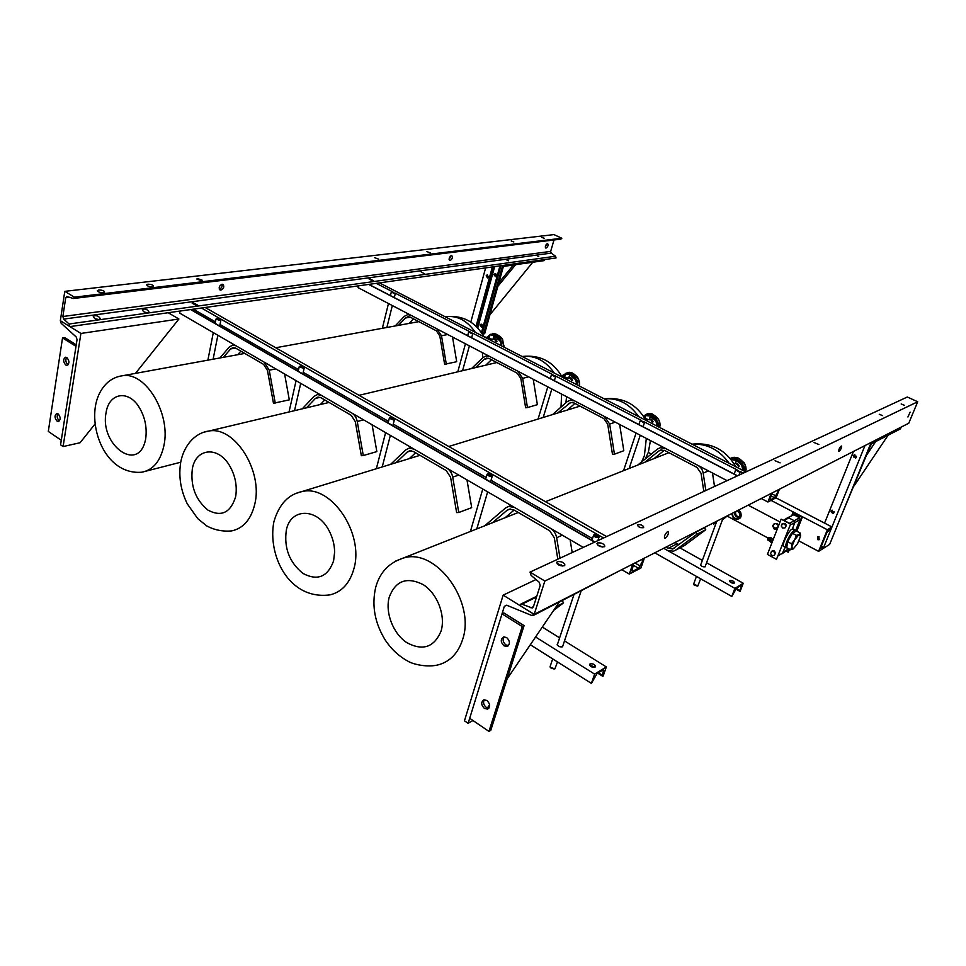 <?xml version="1.0" encoding="UTF-8"?>
<svg xmlns="http://www.w3.org/2000/svg" width="966" height="966" viewBox="0 0 966 966"><rect width="100%" height="100%" fill="white"/><g stroke="black" fill="none" stroke-linecap="round" stroke-linejoin="round"><path stroke-width="1.45" d="M786.058 551.067L788.208 552.226L789.633 549.256M796.769 531.203L802.299 517.221L793.195 512.475L791.625 515.82M796.552 531.083L802.299 517.221M788.208 552.226L789.427 549.147M801.961 517.414L792.857 512.656M776.495 559.326L790.695 523.813L781.132 519.153L767.427 554.412L776.495 559.326L790.695 523.813M790.345 524.007L781.132 519.153M782.243 553.675L785.165 547.227L782.895 552.999L788.522 548.664M782.629 553.409L788.22 549.425M785.491 546.406L784.114 546.659C780.19 546.696 790.128 528.124 792.205 529.332L794.837 522.654L794.016 520.614L788.739 517.848L787.193 518.005L793.158 515.071M790.224 525.009L794.837 522.654L792.205 529.332L793.364 529.018M795.767 530.31L800.114 519.297L799.498 517.752L794.245 515.011M778.125 555.836L782.895 552.999L778.258 555.51M800.114 519.297L794.837 522.654L794.016 520.614L788.739 517.848L784.356 520.481M770.53 553.482L771.943 555.498L774.164 555.45L775.674 552.963L774.261 550.934L772.039 550.994L770.53 553.482M774.164 555.45L775.674 552.963M774.973 553.373L773.561 551.357L774.261 550.934M773.561 551.357L771.339 551.405M781.24 525.987L782.677 528.016L784.923 527.931L786.445 525.432L785.02 523.403L782.762 523.487L781.24 525.987M784.923 527.931L786.445 525.432M785.744 525.818L784.32 523.789L785.02 523.403M784.32 523.789L782.062 523.874M818.939 536.698L817.659 536.577L817.743 539.644L819.035 539.765L818.939 536.698M819.663 539.294L818.6 539.125L817.876 536.516M827.355 529.754L818.6 551.369L823.237 548.447L823.358 547.372L820.895 548.036L821.015 546.961L826.606 533.16L831.955 526.953L827.355 529.754L771.049 500.376M831.955 526.953L775.94 497.828M818.6 551.369L798.979 540.936M793.46 548.809L790.623 549.787L786.747 547.71L787.592 541.697L792.434 533.292L796.382 530.998L800.259 533.051L800.536 535.623M790.623 549.787L791.709 547.142L791.492 543.773L787.592 541.697M791.492 543.773L794.571 539.922L796.334 535.357L792.434 533.292M796.334 535.357L798.954 534.548L800.259 533.051M800.464 536.42L798.954 534.548L794.571 539.922L791.709 547.142L793.255 548.942L797.614 543.592L800.464 536.42M777.256 529.114L774.225 529.078L772.655 525.89L774.261 523.56L775.77 523.475L777.304 523.596L778.596 525.661M778.222 526.639L777.171 528.281L774.116 528.245L774.225 529.078M777.171 528.281L777.268 529.078M774.116 528.245L772.655 525.89M775.77 523.475L773.44 524.623L773.368 526.965L775.626 528.16L777.956 527.013L778.016 524.671L775.77 523.475M767.789 540.054L768.646 537.374L773.114 539.765M772.039 542.53L771.122 542.421L772.148 542.252M767.656 538.811L769.805 539.366L770.796 537.917M769.805 539.366L772.136 541.226L773.102 539.825M772.136 541.226L772.112 542.059L768.61 539.269L767.632 539.644L771.122 542.421M769.383 537.555L771.146 537.796L772.981 539.656M738.652 510.036L740.511 511.883C741.912 516.17 740.97 518.585 737.662 519.128M796.153 531.119L795.549 530.177L794.318 530.443C790.176 532.508 783.329 547.36 786.3 547.831L786.94 547.819M738.712 518.67L740.258 516.774L740.016 512.052L738.193 510.265M735.005 511.895L734.957 511.992C734.558 515.433 736.007 517.196 739.304 517.269M739.461 516.979C736.454 516.52 735.186 514.733 735.657 511.642L735.706 511.533M732.566 513.139C732.421 517.027 734.148 518.827 737.758 518.525L739.63 516.605C740.234 514.021 739.316 512.137 736.877 510.942M734.74 512.028C734.377 515.458 735.838 517.281 739.123 517.51M737.505 465.057L738.459 464.622L737.505 465.044L738.519 466.59L738.628 465.902M739.171 466.095L738.422 464.646L738.579 465.745M736.442 463.789L737.348 464.682L736.104 463.644L737.058 463.209L738.157 464.26L736.442 463.789L737.312 464.694M734.534 464.574L736.611 460.408M736.527 460.637L737.348 460.939M741.634 464.839L742.89 470.418L742.395 465.624M735.488 459.152L736.647 460.311L733.496 460.021L732.325 458.862L735.488 459.152M735.645 460.178L733.182 459.212L735.645 460.178M737.65 464.392L736.889 463.583M736.128 463.656L737.058 463.209M737.034 463.245L738.109 464.272M738.592 465.926L738.507 466.554M738.205 465.069L738.942 465.878M737.432 457.57L740.572 459.575L734.088 457.232M740.608 459.623L737.481 457.594L733.158 457.377L735.657 457.981L738.314 460.589L740.644 459.719L743.24 462.098M744.786 471.396L745.607 470.72C746.464 468.22 745.824 465.54 743.687 462.666L741.091 463.245C744.074 465.153 745.112 467.773 744.206 471.094M741.381 460.311L742.033 460.915L739.28 461.82L742.637 461.519L741.393 460.359M732.059 459.611L731.274 459.768M730.924 459.333L733.266 458.488L735.295 458.983L740.729 464.235C743.132 465.793 743.965 467.906 743.24 470.587M743.313 470.394L743.482 468.112M730.211 458.464L733.158 457.377M745.233 471.625L745.728 470.527M741.007 463.197L739.763 462.291M745.716 470.563C747.056 470.08 744.593 462.05 743.796 462.69L742.021 460.915M739.28 461.82L738.314 460.589M743.168 462.074L743.856 462.762C745.571 464.948 746.259 467.363 745.909 470.031M742.685 461.519L743.735 462.642M651.482 420.753L652.509 420.379L651.47 420.741L652.424 422.19M652.509 420.379L652.593 421.574M650.492 419.534L651.338 420.391L650.154 419.389L651.193 419.039L652.219 420.029L650.492 419.534L651.301 420.403M644.745 417.674L645.409 417.372L644.745 417.674M645.047 418.471L649.2 419.836L650.456 416.092M651.289 416.467L650.323 416.503L651.567 416.914M655.926 420.922L657.049 426.115M646.677 420.681L645.095 418.797M649.466 415.006L650.48 416.032L647.317 415.742L646.302 414.704L649.466 415.006M649.478 415.923L647.135 415.03L649.478 415.923M651.688 420.138L650.975 419.377M650.178 419.413L651.193 419.039M651.169 419.063L652.183 420.041M652.473 420.403L653.137 421.792M652.231 420.765L652.931 421.574M652.002 413.798L655.769 416.418L649.164 413.363M656.397 417.034L653.342 417.686L653.813 418.145L656.989 417.602L655.781 416.418L651.941 413.774L647.848 413.484L649.937 414.028L652.436 416.515L654.984 415.718M658.872 427.057L659.79 426.465C660.358 423.917 659.73 421.309 657.894 418.652L655.057 419.039C657.846 420.85 658.836 423.374 658.051 426.622M659.718 426.827L659.911 426.26C660.273 423.41 659.645 420.898 658.027 418.701L657.568 418.169M659.85 426.404L659.585 427.177M645.892 415.923L644.998 416.056L646.218 414.969M648.597 414.643L654.731 420.017C656.977 421.478 657.786 423.531 657.134 426.163M643.441 416.105L647.848 413.484M654.972 419.002L653.813 418.145M653.342 417.686L652.436 416.515M644.998 416.056L644.032 417.022M657.472 418.121L658.075 418.761C659.693 421.236 660.309 423.712 659.923 426.175L659.911 426.26M657.001 417.59L658.003 418.664M645.457 417.24L644.25 417.372M644.105 417.143L645.542 416.974M570.918 379.252L571.993 378.938L570.906 379.227L571.812 380.64M571.993 378.938L572.609 380.266L571.981 379.916M569.988 378.092L570.785 378.901L569.662 377.947L570.749 377.646L571.715 378.6L569.988 378.092L570.749 378.913M568.938 377.308L569.554 377.73L568.914 377.404M569.046 376.981L569.795 376.969L568.974 377.199M564.844 376.281L563.118 376.607M564.603 377.054L568.648 378.274L569.783 374.591L566.619 374.265L565.738 373.359L568.902 373.649L569.783 374.554M569.554 375.327L571.208 375.665M575.724 379.964L576.642 383.876M565.653 378.95L561.657 376.16M561.995 376.788L564.289 378.237M568.781 374.482L566.535 373.649L568.781 374.482M561.874 376.583L564.772 378.491M569.034 377.018L569.747 376.981M571.172 378.684L570.495 377.947M569.686 377.972L570.749 377.646M570.737 377.682L571.679 378.612M571.969 378.962L572.609 380.266M571.691 379.288L572.367 380.073M571.92 372.767L574.782 374.615L569.481 372.296M574.806 374.651L571.787 372.707L567.875 372.369L569.638 372.852L571.993 375.231L574.83 374.748L577.282 377.006M578.38 385.519L579.383 385.011C579.697 382.403 579.069 379.88 577.511 377.416L574.456 377.646C577.076 379.348 578.042 381.787 577.33 384.975M568.684 373.552L574.166 378.6C576.279 379.976 577.052 381.956 576.485 384.528M561.584 376.028L567.875 372.369M573.285 376.788L576.726 376.45L576.171 375.907L572.85 376.354L574.384 377.597M579.202 385.941L579.588 383.695L577.68 377.489L578.586 379.155M577.173 376.933L576.231 375.919M572.85 376.354L571.993 375.231M563.528 376.329L564.929 375.967M565.05 374.917L563.927 376.04M579.503 384.818L579.226 385.953M579.322 385.47L579.503 384.794M577.68 377.489L576.787 376.462M495.292 340.298L496.415 340.032L495.268 340.274L496.138 341.638M496.995 341.288L496.391 340.056L496.995 341.288L496.343 340.95M494.423 339.187L495.184 339.972L494.097 339.054L495.244 338.8L496.162 339.718L494.423 339.187L495.147 339.984M494.133 338.04L493.336 338.245L494.338 338.16L493.324 338.378L494.012 338.849L493.276 338.45M490.112 334.538L494.073 335.649L490.112 334.538L489.098 338.172L489.931 338.812L493.046 339.283L494.061 335.661M495.304 336.24L493.771 336.687L495.751 336.953M489.677 339.73L489.847 339.489C489.327 338.16 487.444 337.303 484.207 336.917M485.487 337.569L488.41 339.078M493.046 335.588L490.897 334.804L493.046 335.588M485.029 337.339L488.844 339.308M493.312 338.414L493.976 338.861M495.594 339.778L494.954 339.078M494.121 339.078L495.244 338.8L496.126 339.718M496.077 340.358L496.802 341.095M496.717 334.236L500.883 337.291M490.68 334.26L494.254 334.2L496.476 336.47L499.519 336.156L494.592 333.765M502.815 346.516L503.89 346.082L502.042 338.704L498.806 338.776C501.269 340.394 502.199 342.761 501.571 345.876M500.279 336.772L499.482 336.035L500.847 337.279L497.297 337.557L500.847 337.279L501.934 338.378L503.962 346.408M493.385 334.9L498.541 339.718C500.533 341.034 501.282 342.942 500.774 345.466M486.912 337.4L490.076 334.707M503.781 347.011L504.023 345.804M498.734 338.74L497.707 337.967M503.878 346.553L502.61 339.392L500.279 336.723M497.297 337.557L496.476 336.47M489.038 337.689L488.434 337.822M488.579 337.702L489.315 337.4M910.141 412.144L907.919 416.998L910.141 412.144M841.217 446.075C839.357 448.031 838.536 449.83 838.79 451.46L839.092 451.424C840.951 449.468 841.76 447.669 841.519 446.038L841.217 446.075M667.603 531.566C664.97 534.065 663.98 536.287 664.644 538.255L665.272 538.159C667.892 535.659 668.883 533.437 668.218 531.469L667.603 531.566M818.866 444.517L814.06 442.513L818.866 444.517M643.332 527.678C640.398 527.943 638.454 527.098 637.463 525.166L637.91 524.659C640.832 524.405 642.788 525.25 643.767 527.182L643.332 527.678M882.538 415.621L879.289 414.293L882.538 415.621M904.309 405.261L901.169 403.981L904.309 405.261M780.117 462.871L775.07 460.758L780.117 462.871M604.245 546.768C600.55 547.142 598.111 546.092 596.952 543.616L597.568 542.928C601.263 542.566 603.69 543.616 604.849 546.092L604.245 546.768M564.241 565.75C560.34 566.197 557.817 565.098 556.67 562.466L557.382 561.681C561.282 561.246 563.806 562.345 564.941 564.977L564.241 565.75M530.032 572.101L544.848 581.037L534.186 614.364L519.587 605.332L521.966 604.209L532.181 607.988L533.413 606.769L540.211 585.468L539.197 582.22L531.058 575.338L530.032 572.101L907.328 397.002L917.7 401.759L544.848 581.037M917.7 401.759L908.764 423.229L534.186 614.364M640.712 527.641L638.719 526.784M602.555 547.022L597.507 544.921M562.78 566.028L557.153 563.77M546.08 248.057L545.742 248.02C544.957 246.402 545.488 244.941 547.36 243.649L547.698 243.686C548.483 245.304 547.939 246.765 546.08 248.057M450.132 260.47L449.685 260.409C448.671 258.61 449.25 257.016 451.412 255.616L451.859 255.676C452.873 257.475 452.293 259.069 450.132 260.47M222.071 284.245L222.929 284.354C224.535 286.564 223.858 288.484 220.924 290.102L220.055 289.993C218.449 287.783 219.125 285.864 222.071 284.245C222.446 286.624 221.516 288.266 219.27 289.172M426.67 251.534L430.534 252.947L426.67 251.534M424.738 273.933L421.067 271.857L424.738 273.933M197.644 278.582L196.75 279.005L201.339 280.647L202.232 280.225L197.644 278.582M196.581 305.618L192.162 303.203L193.091 302.648L197.487 305.051L196.581 305.618M511.207 240.969L513.827 241.935L511.207 240.969M508.321 260.808L505.834 259.383L508.321 260.808M541.709 237.382L544.269 238.324L541.709 237.382M538.787 256.63L536.371 255.241L538.787 256.63M374.639 257.68L378.672 259.154L374.639 257.68M372.864 281.142L369.036 278.981L369.628 278.606L373.456 280.768L372.864 281.142M147.858 284.209L146.651 284.765C147.194 286.069 149.09 286.745 152.338 286.781L153.534 286.214C152.99 284.922 151.107 284.245 147.858 284.209M147.75 312.743C145.202 312.875 143.379 311.885 142.28 309.796L143.511 309.048C146.059 308.927 147.883 309.917 148.981 312.006L147.75 312.743M98.761 289.993L97.421 290.609C97.94 291.961 99.896 292.65 103.29 292.674L104.63 292.058C104.111 290.706 102.154 290.017 98.761 289.993M98.943 319.541C96.262 319.698 94.378 318.683 93.267 316.51L94.632 315.689C97.3 315.544 99.196 316.546 100.295 318.72L98.943 319.541M69.902 326.605L60.351 320.688L64.77 291.358L74.43 297.19L73.368 298.506L66.763 296.429L65.712 297.733L62.875 316.51L63.696 319.106L69.081 323.996L69.902 326.605L556.066 257.946L555.535 256.219L69.081 323.996M147.484 312.779L144.079 311.982L147.484 312.779M98.858 319.553L94.994 318.708L98.858 319.553M74.43 297.19L561.85 238.24L553.929 234.605L64.77 291.358M546.732 243.939L545.271 247.103M450.917 255.785L449.105 259.564M561.85 238.24L560.848 239.145L73.464 298.494M553.989 239.979L550.668 251.401L551.2 253.116L555.535 256.219M603.847 418.592L574.033 402.967L570.689 402.411L557.648 413.013L570.689 402.411L574.033 402.967L603.847 418.592L607.711 424.231L603.847 418.592M574.891 403.414L567.392 410.019L574.891 403.414M567.102 401.699L552.576 414.571L567.102 401.699L570.218 400.178L567.102 401.699M574.673 400.926L570.218 400.178L574.673 400.926L604.511 416.527L574.673 400.926M609.667 424.05L604.511 416.527L609.667 424.05L614.448 454.201L612.492 454.346L607.711 424.231L612.492 454.346L614.448 454.201L609.667 424.05L615.27 422.166L609.667 424.05M623.795 450.699L614.448 454.201L623.795 450.699L619.653 424.448L623.795 450.699M703.828 491.44L701.062 473.292L696.957 467.387L664.898 450.591L660.889 449.999L658.74 451.05L644.986 462.171M664.318 450.313L654.127 458.536M705.832 490.511L703.188 473.159C702.536 469.609 700.712 466.989 697.706 465.286L665.622 448.502L660.285 447.717L657.411 449.118L637.777 465.032M714.514 486.478L712.485 473.014M517.196 373.178L489.412 358.627L486.574 358.096L484.159 359.304L475.538 367.599L484.159 359.304L486.574 358.096L489.412 358.627L517.196 373.178L520.843 378.575L517.196 373.178M491.489 359.702L485.789 365.16L491.489 359.702M482.976 357.529L471.553 368.541L482.976 357.529L486.212 355.923L482.976 357.529M489.979 356.623L486.212 355.923L489.979 356.623L517.788 371.173L489.979 356.623M522.654 378.37L517.788 371.173L522.654 378.37L527.46 407.567L525.649 407.761L520.843 378.575L525.649 407.761L527.46 407.567L522.654 378.37L528.595 376.825L522.654 378.37M537.374 404.669L527.46 407.567L537.374 404.669L533.22 379.24L537.374 404.669M452.523 337.037L456.701 361.707L444.638 364.291L439.82 335.999L436.366 330.819L410.405 317.222L407.99 316.727L405.539 317.983L398.463 325.361M413.533 318.852L409.137 323.417M446.304 364.073L441.498 335.757L436.886 328.851L410.9 315.254L407.688 314.614L404.416 316.293L395.154 325.965M779.393 489.243L776.121 497.731L767.91 502.006L771.182 493.433L770.349 499.881L774.539 497.707L779.393 489.243M379.505 282.881L745.849 471.939M358.519 285.839L358.096 287.639L727.084 480.645M761.232 498.516L767.91 502.006M368.638 284.415L737.372 475.876M446.22 470.575L413.4 451.496L409.753 450.748L407.266 452.003L395.975 462.738L407.266 452.003L409.753 450.748L413.4 451.496L446.22 470.575L450.591 477.276L446.22 470.575M415.573 452.752L409.355 458.621L415.573 452.752M405.853 449.818L390.542 464.405L405.853 449.818L409.186 448.127L405.853 449.818M414.04 449.13L409.186 448.127L414.04 449.13L446.884 468.196L414.04 449.13M452.716 477.132C451.907 473.111 449.963 470.128 446.884 468.196C449.963 470.128 451.907 473.111 452.716 477.132L458.765 512.487L456.628 512.596L450.591 477.276L456.628 512.596L458.765 512.487L452.716 477.132L458.765 475.091L452.716 477.132M471.698 507.645L458.765 512.487L471.698 507.645L466.964 479.848L471.698 507.645M557.829 559.205L554.315 537.796L549.618 530.72L513.864 509.927L509.444 509.106L507.114 510.253L492.334 522.823M514.129 510.072L505.037 517.776M560.014 558.191L556.658 537.712C555.848 533.522 553.76 530.382 550.391 528.269L514.6 507.5L508.72 506.413L505.592 507.947L484.521 525.927M561.27 565.883L561.089 564.724M572.198 552.528L570.109 539.716M558.771 564.989L558.577 563.782M351.213 415.32L321.002 397.75L317.947 397.074L315.399 398.415L306.476 407.833L315.399 398.415L317.947 397.074L321.002 397.75L351.213 415.32L355.295 421.683L351.213 415.32M324.769 399.936L320.386 404.512L324.769 399.936M314.083 396.338L302.249 408.835L314.083 396.338L317.488 394.539L314.083 396.338M321.533 395.432L317.488 394.539L321.533 395.432L351.781 412.989L321.533 395.432M357.239 421.49C356.442 417.614 354.631 414.776 351.781 412.989C354.631 414.776 356.442 417.614 357.239 421.49L363.288 455.554L361.344 455.71L355.295 421.683L361.344 455.71L363.288 455.554L357.239 421.49L363.578 419.836L357.239 421.49M376.849 451.593L363.288 455.554L376.849 451.593L372.115 424.799L376.849 451.593M284.596 373.999L289.317 399.852L273.487 403.269L267.461 370.449L263.633 364.387L235.716 348.146L233.144 347.531L230.596 348.943L223.4 357.323M240.848 351.129L237.745 354.703M275.262 403.064L269.236 370.195L264.116 362.105L236.175 345.888L232.77 345.079L229.353 346.963L219.934 357.951M644.37 558.143L640.917 568.008L629.289 574.058L632.742 564.072L633.334 565.134L632.005 570.278L632.597 571.329L638.526 568.25L644.37 558.143M205.19 307.502L606.588 536.577M180.074 311.052L179.688 313.105L583.307 547.384M621.742 569.686L629.289 574.058M190.628 309.555L594.621 542.131M191.836 309.989L192.403 309.301M679.11 544.595L675.971 543.278M697.041 534.21L675.56 550.185L684.375 545.597L705.735 529.742L697.041 534.21L695.689 532.242L672.662 549.014L667.083 547.831M675.56 550.185L673.495 551.224L667.397 550.391L664.862 548.966L734.885 588.366L743.24 583.247L740.173 591.24L741.103 585.432L736.563 588.113L731.793 596.433L734.885 588.366M684.375 545.597L682.503 546.563M705.735 529.742L704.395 527.798L695.689 532.242M734.257 583.09L734.534 582.715C733.677 581.013 732.071 580.288 729.728 580.542L729.451 580.916C730.308 582.619 731.914 583.343 734.257 583.09M734.027 583.186L729.572 581.447M700.942 564.241L700.471 564.687C701.304 566.342 702.874 567.042 705.204 566.8L705.385 565.919M655.999 553.506L731.793 596.433M679.967 547.891L702.354 560.401M706.557 562.755L743.24 583.247M556.211 606.6L563.576 602.82L553.639 610.391M563.576 602.82L562.188 600.707M595.092 667.108L595.563 666.504C594.73 664.318 592.883 663.461 590.021 663.932L589.538 664.548C590.371 666.721 592.218 667.578 595.092 667.108L589.586 665.103M557.708 643.646L557.14 644.286C557.925 646.387 559.749 647.208 562.598 646.773L562.973 645.445M591.385 683.397L594.609 674.099L606.334 666.938L603.11 676.14L602.506 675.319L603.545 669.716L597.109 673.495L591.385 683.397L530.322 644.733M535.587 636.992L594.609 674.099M542.324 627.067L559.628 637.85M564.494 640.881L606.334 666.938M833.972 512.68L831.798 510.29L830.929 511.111L833.115 513.489L833.972 512.68M831.738 510.314L831.303 510.893C830.929 512.234 831.702 512.982 833.634 513.175M856.407 457.232L854.27 454.805L853.292 455.698L855.441 458.113L856.407 457.232M854.198 454.829L853.654 455.517C853.244 456.846 854.016 457.618 855.961 457.836L855.441 458.113M829.661 544.377L871.199 442.404L864.981 445.567L823.237 548.447L829.661 544.377M833.465 513.224L834.056 511.739M855.779 457.969L856.492 456.218M855.852 457.872L856.504 456.266M818.226 538.871L819.071 536.77M824.578 523.113L853.449 451.448M480.827 324.938L481.346 324.19L480.827 324.938L481.986 326.991L480.827 324.938M480.03 325.095L481.02 324.19L482.626 326.194L481.636 327.1L480.03 325.095M494.761 274.537L495.365 273.716L494.761 274.537L495.872 276.614L494.761 274.537M493.964 274.658L495.039 273.716L496.609 275.757L495.534 276.699L493.964 274.658M487.504 274.912L486.973 275.708L487.866 277.81M486.164 275.829L487.154 274.875L488.506 276.976L487.516 277.918L486.164 275.829M470.816 322.064L485.62 267.896M476.057 326.23L492.37 266.942M482.094 333.656L500.943 265.722M888.128 435.207L854.089 485.874M866.695 454.926L875.703 441.583M870.487 445.64L871.912 443.515M871.96 442.005L901.193 427.093L900.457 428.892L871.199 443.889L871.96 442.005L871.199 442.404L840.529 517.704L871.96 442.005M854.862 454.745L853.896 457.135M832.463 510.217L831.545 512.475M532.785 262.233L489.943 314.759M497.84 286.371L515.639 264.672M498.854 282.724L513.417 264.998M544.353 259.6L544.051 260.639L503.395 266.423L503.697 265.336L484.666 333.693L483.604 333.91L502.634 265.493M482.469 326.544L481.998 324.455M496.379 276.216L495.993 273.994M482.215 333.198L483.604 333.91M506.643 637.524C510.193 641.183 510.314 644.153 507.029 646.459L504.035 645.856C500.497 642.209 500.376 639.226 503.684 636.944L506.643 637.524M504.071 636.872C502.38 639.697 502.984 642.366 505.882 644.89L508.49 645.554M486.924 700.471C490.305 703.997 490.499 706.87 487.468 709.092L484.413 708.452C481.032 704.914 480.851 702.053 483.881 699.843L486.924 700.471M484.304 699.758C482.891 702.451 483.543 704.999 486.26 707.39L488.905 708.102M502.018 613.857L503.878 612.951L524.067 625.606L490.788 730.296L488.953 731.395L469.693 718.281L502.018 613.857L522.232 626.56L488.953 731.395M524.067 625.606L522.232 626.56M472.954 720.503L468.136 723.317L464.453 720.805L503.153 595.141L534.234 614.4L531.831 615.511L506.679 605.223L504.349 606.322L468.136 723.317M536.021 579.54L503.153 595.141M614.69 573.285L534.234 614.4M533.667 615.282L614.738 573.321M487.407 707.957L489.593 704.733M507.126 678.893L559.157 602.253M63.092 446.558L80.915 333.439L60.315 320.664L61.136 323.26L76.229 337.013L77.051 339.621L60.568 444.831L63.092 446.558L80.069 442.742L95.115 423.905M80.915 333.439L178.915 319.009L135.482 373.371M178.915 319.009L168.156 312.73M66.859 357.565L65.591 357.227C62.995 359.098 63.032 361.682 65.712 365.003L66.98 365.353C69.576 363.482 69.54 360.886 66.859 357.565M66.654 357.456C65.265 360.028 65.676 362.419 67.886 364.641L68.103 364.762M58.153 413.919L56.825 413.545C54.386 415.356 54.458 417.88 57.042 421.104L58.383 421.478C60.822 419.667 60.749 417.143 58.153 413.919M57.875 413.75C56.656 416.237 57.091 418.544 59.204 420.657L59.494 420.838M61.281 440.267L76 346.359L62.536 337.907L48.3 431.428L61.281 440.267M76.242 344.802L64.734 337.581L62.536 337.907M739.582 471.565L736.382 469.971L739.582 471.565M739.763 471.372L739.884 472.338L735.959 470.128M700.628 578.779L697.814 586L693.673 583.971M693.986 584.913L697.392 586.133M643.924 422.094L640.893 420.633L643.924 422.094M644.153 421.9L644.213 422.83L640.434 420.826M554.967 376.1L552.093 374.76L554.967 376.1M555.547 376.209L555.245 376.8L551.683 374.953M472.048 333.21L469.295 331.978L472.048 333.21M472.664 333.318L472.314 333.898L468.981 332.171M394.563 293.145L391.93 291.998L394.563 293.145M395.227 293.241L394.828 293.797L391.701 292.191M598.304 536.516L598.534 535.756L594.682 534.548C594.573 535.901 595.78 536.553 598.304 536.516M598.63 535.997L598.654 537.434C596.082 537.676 594.392 536.951 593.583 535.249L594.38 534.657M557.491 661.927L554.919 668.834L550.27 667.373L550.161 666.468M550.632 667.832L554.194 669.052M491.501 475.369L491.827 474.656L488.084 473.606C487.939 474.777 489.086 475.369 491.501 475.369M491.899 474.874L491.839 476.238C489.327 476.407 487.733 475.755 487.057 474.27L487.673 473.775M393.488 419.244L393.899 418.592L390.252 417.65C390.083 418.689 391.158 419.22 393.488 419.244M394.213 419.027L393.814 420.077L389.286 418.302L389.902 417.843M303.215 367.563L303.698 366.959L300.124 366.114C299.943 367.02 300.969 367.503 303.215 367.563M304.012 367.37L303.517 368.36L299.206 366.73L299.919 366.295M219.801 319.794L220.357 319.251L216.843 318.478C216.662 319.275 217.64 319.722 219.801 319.794M220.671 319.661L220.091 320.567L215.973 319.07L216.674 318.671M789.657 523.27L799.498 517.752M823.274 547.372L821.281 546.321M737.541 510.603C739.968 512.089 740.85 514.166 740.173 516.822L738 519.032C734.208 519.43 732.216 517.559 732.011 513.417C732.192 517.571 734.196 519.43 738 519.032M732.083 513.381C733.399 519.322 736.044 520.457 740.004 516.798C740.668 514.166 739.787 512.125 737.36 510.688M692.272 444.288C706.979 443.37 719.272 449.709 729.173 463.33M441.112 630.967C434.241 647.329 422.806 651.217 406.795 642.632C393.102 633.599 384.975 612.529 389.226 597.169C395.517 580.699 406.819 576.509 423.108 584.575C437.236 593.39 445.797 615.402 441.112 630.967M462.629 639.468C458.258 653.004 450.265 661.432 438.636 664.753C427.25 667.808 412.76 664.173 408.135 661.299C399.139 656.421 391.568 649.442 385.434 640.373C374.832 623.263 371.56 605.67 375.629 587.606C379.759 572.162 389.383 562.2 404.5 557.72C436.765 548.603 475.634 602.192 462.629 639.468M726.903 516.025L722.483 519.744M716.084 523.174L713.56 524.043M395.396 561.174L518.295 512.499M646.677 420.198L648.053 421.466M604.305 398.898C617.926 397.702 629.397 403.619 638.719 416.648M646.326 438.407L644.382 455.723L641.629 461.917M333.596 560.908C327.715 576.956 317.5 581.121 302.938 573.406C289.377 562.357 283.847 547.927 286.334 530.117C290.512 508.044 316.848 507.452 328.766 530.129C332.57 537.156 334.514 544.498 334.622 552.141L333.596 560.908M353.87 568.841C349.764 583.283 341.843 591.953 330.118 594.851C288.182 600.502 267.413 554.303 273.897 521.749C279.041 504.167 288.593 494.073 302.563 491.465C331.302 484.57 364.448 533.715 353.87 568.841M296.296 493.3L420.017 455.336M565.738 378.406L567.308 379.795M570.52 374.723L569.711 374.832M579.467 382.331L579.31 381.377M522.135 356.49L522.389 356.454C534.935 355.138 545.573 360.692 554.303 373.093M561.632 394.104L561.017 407.097M235.499 497.224C230.403 512.837 221.226 517.136 207.98 510.133C195.579 499.881 190.362 486.127 192.331 468.848C195.591 448.828 216.891 445.664 228.749 464.284C234.871 474.197 237.225 484.606 235.837 495.498L235.547 497.019M204.695 432.007L208.922 431.041C234.617 425.777 263.356 471.179 254.71 504.457C250.931 519.587 243.239 528.402 231.647 530.902C222.687 531.711 214.355 530.032 206.652 525.854L197.74 518.633L187.283 503.841C180.594 490.124 178.42 476.166 180.763 461.977M489.822 339.211L491.537 340.696M503.986 346.263L502.187 338.728M445.205 316.788L446.787 316.546C457.981 315.689 467.496 320.954 475.332 332.34M482.408 352.662L482.662 357.831M145.612 439.24L145.081 441.51C137.124 472.809 99.534 444.119 106.091 412.663C108.675 393.959 126.679 389.443 137.945 405.406C144.671 415.561 147.267 426.658 145.709 438.697M119.869 376.197L122.67 375.714C145.733 371.656 171.006 413.859 163.93 445.519C160.513 461.144 153.135 470.044 141.821 472.205C108.916 475.067 90.985 435.859 95.344 406.71M536.528 597.024L521.966 604.209M533.449 606.66L531.022 607.88M69.516 297.286L65.712 297.733M550.668 251.401L62.875 316.51M551.2 253.116L536.794 255.06M536.504 255.096L506.293 259.19M505.991 259.226L63.696 319.106M572.234 402.375L568.358 403.546L572.234 402.375M661.722 449.878L658.74 451.05M708.38 470.865L703.188 473.159M488.591 358.277L484.159 359.304L488.591 358.277M410.26 317.15L405.539 317.983M447.717 334.514L441.498 335.757M771.013 495.872L774.539 497.707M771.58 493.662L775.879 495.896M376.269 283.34L392.86 291.913M395.118 293.084L470.176 331.893M472.531 333.113L552.902 374.663M555.378 375.943L641.629 420.536M644.25 421.888L737.046 469.862M739.823 471.299L743.325 473.111M776.942 490.499L778.053 491.066M411.431 450.76L407.266 452.003L411.431 450.76M510.35 508.985L507.114 510.253M562.345 535.212L556.658 537.712M320.108 397.328L315.399 398.415L320.108 397.328M235.559 348.062L230.596 348.943M275.793 368.891L269.236 370.195M631.921 570.942L632.597 571.329M633.31 565.231L638.526 568.25M193.345 309.168L215.43 321.871M220.006 324.504L298.554 369.64M303.215 372.321L388.501 421.345M393.271 424.086L486.14 477.458M491.042 480.271L592.484 538.581M634.916 562.973L640.241 566.028M201.496 308.021L603.557 537.977M641.424 559.64L642.668 560.352M668.11 548.398L676.973 543.846M736.225 588.391L739.859 590.431M740.27 585.843L741.139 586.326M598.365 672.722L602.506 675.319M602.724 670.054L603.702 670.658M481.442 332.654L499.977 265.867M477.747 327.957L494.664 266.616M477.035 327.196L493.686 266.749M506.643 605.211L504.349 606.322M793.472 514.914L787.713 517.716M783.776 520.167L787.592 517.764M823.358 547.372L821.293 546.285M768.151 538.098L727.144 516.086M738.7 517.957L737.758 518.525M795.549 530.177L792.506 528.571M780.033 521.978L748.191 505.17M657.435 457.232L656.421 456.689M651.362 454.02L648.271 452.39M732.325 458.862L731.769 460.408M735.706 466.699C725.913 449.745 711.35 442.223 692.018 444.155M723.812 518.766L727.615 515.663M545.488 501.704L668.883 452.68M646.302 414.704L645.034 418.507M648.476 451.714L650.432 440.556M645.94 420.379C636.618 404.066 622.72 396.893 604.233 398.849M645.276 458.959L648.138 452.716M448.755 446.497L580.059 406.131M563.359 376.704L564.76 376.317M565.738 373.359L564.591 377.078M579.515 384.746L579.588 383.695M565.907 402.762L566.559 396.676M562.176 377.151C553.301 361.501 540.042 354.607 522.389 356.454L522.159 356.502M180.859 461.47C184.832 442.549 197.475 432.273 208.922 431.041L329.08 402.448M359.062 395.311L496.862 362.528M488.144 337.883L489.243 337.641M499.482 336.035L495.027 333.765L492.745 333.765M502.248 338.812L501.439 337.822M486.779 364.919L487.033 363.977M483.821 336.711C475.622 322.076 463.269 315.351 446.787 316.546L445.266 316.824M146.035 471.13L180.714 462.231M95.441 406.094C97.155 396.181 101.297 388.247 107.866 382.282C112.141 378.66 117.067 376.474 122.67 375.714L244.784 353.423M275.745 347.76L418.846 321.642M536.77 596.239L520.819 604.1M532.834 607.662L532.181 607.988M572.15 399.598L570.218 400.178L572.15 399.598M662.495 446.86L660.285 447.717M487.902 355.536L486.212 355.923L487.902 355.536M409.173 314.348L407.688 314.614M368.855 284.378L737.541 475.791M411.262 447.512L409.186 448.127L411.262 447.512M511.123 505.484L508.72 506.413M319.287 394.128L317.488 394.539L319.287 394.128M234.315 344.814L232.77 345.079M190.99 309.506L594.911 541.986M672.662 549.014L674.328 548.157M735.754 588.994L739.835 591.289M597.688 673.133L602.543 676.188M833.429 513.224L834.044 511.69M476.153 326.327L492.491 266.918M508.225 645.819L507.029 646.459M488.615 708.416L487.468 709.092M740.089 472.157L739.002 475.115M723.148 517.945L705.035 566.873M735.5 470.478L734.184 474.052M716.82 521.169L700.592 565.195M696.462 576.424L693.624 584.104M736.382 469.971L735.681 470.237M644.503 422.613L643.102 426.767M640.265 435.243L629.132 468.474M640.06 421.14L638.912 424.593M636.087 433.046L623.529 470.696M640.893 420.633L640.229 420.91M555.619 376.547L554.363 380.689M551.84 388.984L543.194 417.457M551.296 375.243L550.294 378.587M547.794 386.859L538.074 419.039M552.093 374.76L551.465 375.037M472.748 333.62L471.625 337.738M469.391 345.852L462.569 370.69M468.546 332.461L467.665 335.685M465.443 343.787L457.787 371.825M395.311 293.531L394.309 297.6M392.329 305.546L386.871 327.474M391.206 292.469L390.433 295.596M388.477 303.529L382.343 328.307M598.534 535.756L598.968 536.42M599.053 537.084L597.869 540.622M581.085 591.047L562.526 646.809M593.583 535.249L591.929 540.272M573.901 594.718L557.261 644.998M552.673 658.872L550.113 666.612M594.682 534.548L593.897 534.838M491.827 474.656L492.274 475.296M492.346 475.815L490.559 481.925M487.649 491.851L476.757 529.006M487.057 474.27L485.656 479.1M482.771 489.013L470.382 531.542M488.084 473.606L487.347 473.908M393.899 418.592L394.345 419.22M394.418 419.618L392.86 425.692M390.361 435.376L382.21 466.964M389.286 418.302L388.09 422.951M385.603 432.623L376.342 468.776M390.252 417.65L389.552 417.976M303.698 366.959L304.157 367.563M304.218 367.925L302.865 373.902M300.716 383.357L294.533 410.671M299.206 366.778L298.204 371.21M296.079 380.664L289.027 411.987M300.124 366.114L299.46 366.452M220.876 320.157L219.705 326.037M217.869 335.262L213.112 359.195M215.961 319.142L215.128 323.393M213.305 332.618L207.883 360.161M216.843 318.478L216.203 318.816"/></g></svg>
